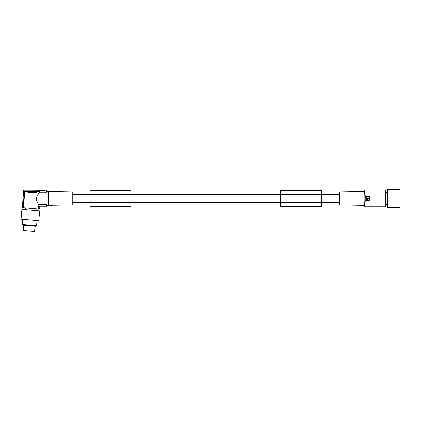 <?xml version="1.0" encoding="UTF-8"?>
<svg xmlns="http://www.w3.org/2000/svg" width="421" height="421" viewBox="0 0 421 421"><rect width="100%" height="100%" fill="white"/><g stroke="black" fill="none" stroke-linecap="round" stroke-linejoin="round"><path stroke-width="0.63" d="M385.699 194.891L385.699 190.082L364.328 190.082L365.144 194.891L364.328 190.082L364.328 191.539C365.065 191.102 365.065 205.806 364.328 205.369L364.328 206.827L365.144 202.017L364.328 206.827L385.699 206.827L385.699 194.891L365.228 194.891L365.228 202.017L385.699 202.017M385.699 204.601L387.483 204.601M385.699 192.308L387.483 192.308M387.483 198.454L387.483 207.358L399.95 207.358L399.95 189.55L387.483 189.55L387.483 198.454M370.154 200.143L369.891 196.496L366.491 196.496L366.233 200.143L366.491 200.412L366.233 200.143L366.491 200.412L370.154 200.143L369.891 200.412M369.891 196.496L370.154 196.765M365.396 197.365L365.375 196.807M365.007 198.454L365.007 198.165M364.986 197.249L364.975 196.917M364.965 196.686L364.944 196.318M364.328 205.369L339.389 204.932L339.389 191.976L364.328 191.539M366.233 200.143L366.491 200.412M366.491 196.496L366.233 196.765M368.475 198.07L368.475 198.691L368.475 198.07M369.154 198.528L369.701 198.654M367.801 198.528L367.286 199.012M367.307 199.08L367.607 199.596M367.654 199.643L368.096 199.912M368.186 199.938L368.791 199.933M368.885 199.907L369.238 199.707M369.291 199.665L369.538 199.359M369.57 199.307L369.717 198.717C368.901 200.328 368.08 200.333 367.249 198.728L367.444 198.528M369.101 198.228L369.717 198.038L369.522 196.933L366.859 196.933L366.67 198.038L367.796 198.238M367.97 198.123L369.049 198.207M368.98 198.638L367.97 198.638M48.531 205.348L72.223 204.932L72.223 191.976L48.531 191.56M46.421 206.827L39.832 206.827L39.627 209.184L38.479 209.084L38.869 204.622C37.522 203.306 36.638 201.249 36.217 198.454C37.132 195.649 38.374 193.592 39.948 192.286L46.752 192.286L46.752 191.329L48.531 191.329L48.531 205.58L46.752 205.58L46.421 206.827L46.752 205.58M41.642 190.255L23.776 190.082L22.234 207.664L22.992 207.732L24.465 190.876C23.55 189.829 23.55 189.829 24.465 190.876C23.55 189.829 23.55 189.829 24.465 190.876L46.421 190.876L46.752 192.286L46.421 190.082L46.752 191.329M38.479 209.084L23.387 207.763L24.823 191.334L40.032 191.334L39.948 192.286M22.992 207.732L23.387 207.763M21.903 209.421L39.648 210.974L38.795 220.736L21.05 219.183L21.903 209.421M36.564 225.803L35.417 226.34L23.402 225.288L22.366 224.561L36.564 225.803L37.022 220.578M23.776 225.319L23.323 230.466L34.59 231.45L35.043 226.309M24.823 191.334C26.355 192.155 28.854 192.581 32.312 192.623C35.78 192.581 38.353 192.155 40.032 191.334M41.816 190.292L46.421 190.082M42.074 190.087L44.931 190.292M43.616 190.471L43.616 190.082L44.931 190.224M44.542 190.087L43.61 190.082M39.811 206.8L39.137 206.032L46.421 206.032M38.869 204.622L46.752 204.622M39.137 206.032L38.869 209.121M280.612 190.45L280.612 206.658L321.581 206.658L321.581 190.129L280.612 190.129L280.612 190.45M280.612 206.479L321.581 206.479M280.612 194.418L321.581 194.418M280.612 194.055L321.581 194.055M280.612 194.718L321.581 194.718M72.223 202.375L130.999 202.364L130.999 206.658L90.036 206.658L90.036 190.129L130.999 190.129L130.999 202.364L339.389 202.375M280.612 202.49L321.581 202.49M280.612 202.854L321.581 202.854M280.612 190.424L321.581 190.424M130.999 206.479L90.036 206.479M90.036 194.418L130.999 194.418M90.036 194.055L130.999 194.055M90.036 194.718L130.999 194.718M90.036 202.49L130.999 202.49M90.036 202.854L130.999 202.854M90.036 190.424L130.999 190.424M339.389 194.534L321.581 194.534M280.612 194.534L130.999 194.534M90.036 194.534L72.223 194.534M25.697 207.969L25.539 209.742M22.366 224.561L22.823 219.336M36.164 208.884L36.011 210.658M43.016 190.471L43.016 190.082"/></g></svg>
